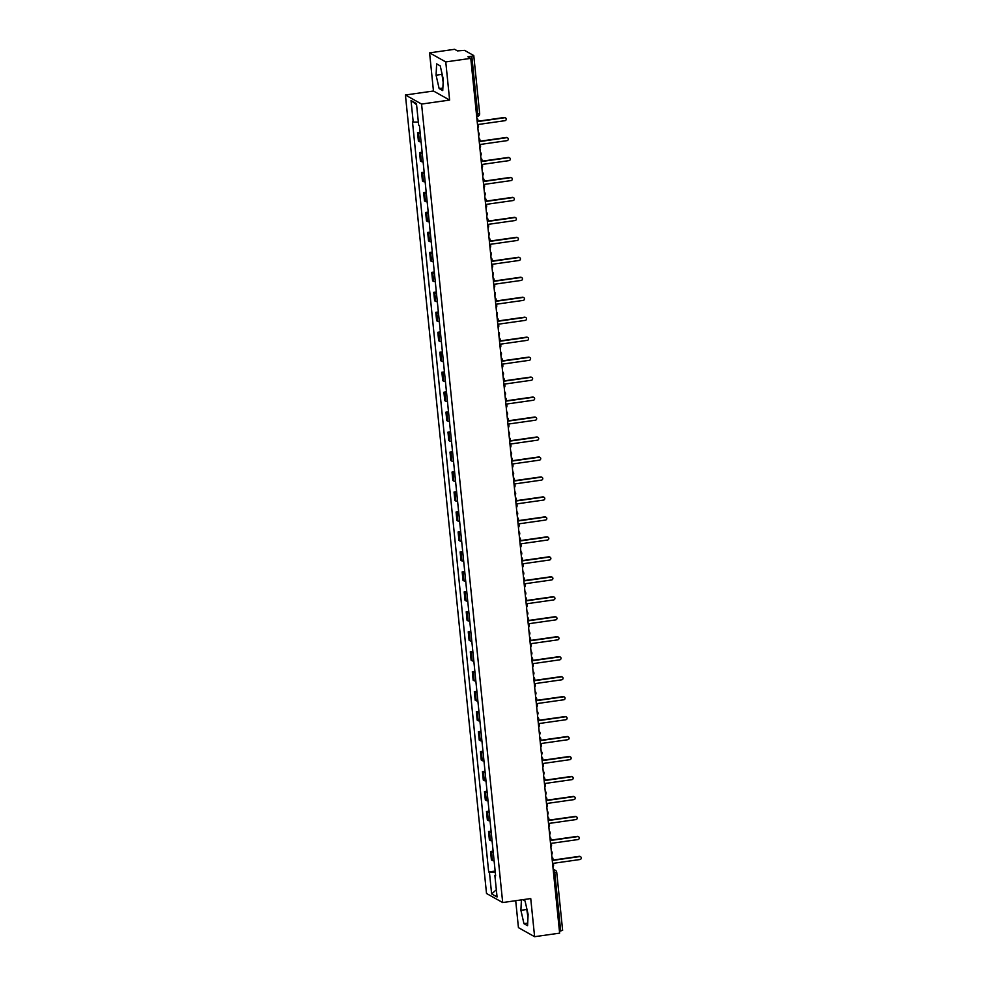 <?xml version="1.0" encoding="UTF-8"?>
<svg xmlns="http://www.w3.org/2000/svg" width="986" height="986" viewBox="0 0 986 986"><rect width="100%" height="100%" fill="white"/><g stroke="black" fill="none" stroke-linecap="round" stroke-linejoin="round"><path stroke-width="1.48" d="M515.703 900.699L518.439 927.641L534.609 936.7L559.641 933.138L470.778 58.359L445.758 61.921L429.588 52.862L433.458 91.008L405.419 95.001L486.517 893.489L502.687 902.547L421.577 104.06L449.628 100.067L445.758 61.921M429.588 52.862L454.62 49.3L457.479 50.902L464.542 50.348L473.773 55.573L479.664 113.563L477.705 114.191L471.826 56.202L473.773 55.573M528.077 915.168A10.18 2.329 81.9 0 1 527.387 911.15M443.244 80.063A10.18 2.329 81.9 0 1 442.554 76.045M534.609 936.7L530.739 898.554L502.687 902.547M562.55 930.266L560.677 930.981L554.785 872.992L553.195 869.689M559.444 931.154L560.677 930.981M471.826 56.202L467.919 56.757L470.778 58.359M420.221 133.48A6.002 1.011 174.2 0 1 418.52 133.159L417.534 132.605L418.397 141.06L419.383 141.614A6.002 1.011 -5.8 0 0 421.084 141.922M420.098 132.247L417.534 132.605M422.255 153.446A6.002 1.011 174.2 0 1 420.554 153.126L419.568 152.571L420.418 161.026L421.404 161.581A6.002 1.011 -5.8 0 0 423.117 161.901M422.131 152.214L419.568 152.571M424.276 173.413A6.002 1.011 174.2 0 1 422.575 173.092L421.589 172.55L422.452 180.993L423.438 181.547A6.002 1.011 -5.8 0 0 425.139 181.868M424.153 172.18L421.589 172.55M426.309 193.379A6.002 1.011 174.2 0 1 424.609 193.071L423.623 192.516L424.473 200.959L425.459 201.514A6.002 1.011 -5.8 0 0 427.172 201.834M426.186 192.147L423.623 192.516M428.343 213.358A6.002 1.011 174.2 0 1 426.63 213.038L425.644 212.483L426.507 220.926L427.493 221.48A6.002 1.011 -5.8 0 0 429.193 221.801M428.207 212.113L425.644 212.483M430.364 233.325A6.002 1.011 174.2 0 1 428.663 233.004L427.677 232.449L428.54 240.904L429.526 241.447A6.002 1.011 -5.8 0 0 431.227 241.767M430.241 232.092L427.677 232.449M432.398 253.291A6.002 1.011 174.2 0 1 430.697 252.971L429.711 252.416L430.562 260.871L431.548 261.426A6.002 1.011 -5.8 0 0 433.248 261.734M432.275 252.059L429.711 252.416M434.419 273.258A6.002 1.011 174.2 0 1 432.718 272.937L431.732 272.382L432.595 280.837L433.581 281.392A6.002 1.011 -5.8 0 0 435.282 281.713M434.296 272.025L431.732 272.382M436.453 293.224A6.002 1.011 174.2 0 1 434.752 292.904L433.766 292.361L434.616 300.804L435.602 301.359A6.002 1.011 -5.8 0 0 437.316 301.679M436.33 291.992L433.766 292.361M438.474 313.203A6.002 1.011 174.2 0 1 436.773 312.882L435.787 312.328L436.65 320.77L437.636 321.325A6.002 1.011 -5.8 0 0 439.337 321.646M438.351 311.958L435.787 312.328M440.508 333.169A6.002 1.011 174.2 0 1 438.807 332.849L437.821 332.294L438.671 340.737L439.657 341.292A6.002 1.011 -5.8 0 0 441.371 341.612M440.385 331.925L437.821 332.294M442.541 353.136A6.002 1.011 174.2 0 1 440.828 352.815L439.842 352.261L440.705 360.716L441.691 361.258A6.002 1.011 -5.8 0 0 443.392 361.579M442.406 351.903L439.842 352.261M444.563 373.102A6.002 1.011 174.2 0 1 442.862 372.782L441.876 372.227L442.739 380.682L443.725 381.237A6.002 1.011 -5.8 0 0 445.425 381.557M444.44 371.87L441.876 372.227M446.596 393.069A6.002 1.011 174.2 0 1 444.896 392.748L443.91 392.206L444.76 400.649L445.746 401.203A6.002 1.011 -5.8 0 0 447.447 401.524M446.473 391.836L443.91 392.206M448.618 413.035A6.002 1.011 174.2 0 1 446.917 412.727L445.931 412.173L446.794 420.615L447.78 421.17A6.002 1.011 -5.8 0 0 449.48 421.49M448.494 411.803L445.931 412.173M450.651 433.014A6.002 1.011 174.2 0 1 448.95 432.694L447.964 432.139L448.815 440.582L449.801 441.136A6.002 1.011 -5.8 0 0 451.514 441.457M450.528 431.769L447.964 432.139M452.673 452.981A6.002 1.011 174.2 0 1 450.972 452.66L449.986 452.106L450.849 460.561L451.834 461.103A6.002 1.011 -5.8 0 0 453.535 461.423M452.549 451.736L449.986 452.106M454.706 472.947A6.002 1.011 174.2 0 1 453.005 472.627L452.019 472.072L452.87 480.527L453.856 481.082A6.002 1.011 -5.8 0 0 455.569 481.39M454.583 471.715L452.019 472.072M456.74 492.914A6.002 1.011 174.2 0 1 455.027 492.593L454.041 492.039L454.903 500.494L455.889 501.048A6.002 1.011 -5.8 0 0 457.59 501.369M456.604 491.681L454.041 492.039M458.761 512.88A6.002 1.011 174.2 0 1 457.06 512.56L456.074 512.017L456.937 520.46L457.923 521.015A6.002 1.011 -5.8 0 0 459.624 521.335M458.638 511.648L456.074 512.017M460.795 532.847A6.002 1.011 174.2 0 1 459.094 532.539L458.108 531.984L458.958 540.427L459.944 540.981A6.002 1.011 -5.8 0 0 461.645 541.302M460.672 531.614L458.108 531.984M462.816 552.826A6.002 1.011 174.2 0 1 461.115 552.505L460.129 551.95L460.992 560.393L461.978 560.948A6.002 1.011 -5.8 0 0 463.679 561.268M462.693 551.581L460.129 551.95M464.85 572.792A6.002 1.011 174.2 0 1 463.149 572.472L462.163 571.917L463.013 580.372L463.999 580.914A6.002 1.011 -5.8 0 0 465.712 581.235M464.726 571.547L462.163 571.917M466.871 592.759A6.002 1.011 174.2 0 1 465.17 592.438L464.184 591.883L465.047 600.338L466.033 600.893A6.002 1.011 -5.8 0 0 467.734 601.201M466.748 591.526L464.184 591.883M468.905 612.725A6.002 1.011 174.2 0 1 467.204 612.405L466.218 611.85L467.068 620.305L468.054 620.86A6.002 1.011 -5.8 0 0 469.767 621.18M468.781 611.493L466.218 611.85M470.938 632.692A6.002 1.011 174.2 0 1 469.225 632.371L468.239 631.829L469.102 640.271L470.088 640.826A6.002 1.011 -5.8 0 0 471.789 641.147M470.803 631.459L468.239 631.829M472.96 652.67A6.002 1.011 174.2 0 1 471.259 652.35L470.273 651.795L471.135 660.238L472.121 660.793A6.002 1.011 -5.8 0 0 473.822 661.113M472.836 651.426L470.273 651.795M474.993 672.637A6.002 1.011 174.2 0 1 473.292 672.316L472.306 671.762L473.157 680.204L474.143 680.759A6.002 1.011 -5.8 0 0 475.844 681.079M474.87 671.392L472.306 671.762M477.014 692.603A6.002 1.011 174.2 0 1 475.314 692.283L474.328 691.728L475.19 700.183L476.176 700.726A6.002 1.011 -5.8 0 0 477.877 701.046M476.891 691.371L474.328 691.728M479.048 712.57A6.002 1.011 174.2 0 1 477.347 712.249L476.361 711.695L477.212 720.15L478.198 720.704A6.002 1.011 -5.8 0 0 479.911 721.012M478.925 711.337L476.361 711.695M481.069 732.536A6.002 1.011 174.2 0 1 479.369 732.216L478.383 731.674L479.245 740.116L480.231 740.671A6.002 1.011 -5.8 0 0 481.932 740.991M480.946 731.304L478.383 731.674M483.103 752.503A6.002 1.011 174.2 0 1 481.402 752.195L480.416 751.64L481.267 760.083L482.253 760.637A6.002 1.011 -5.8 0 0 483.966 760.958M482.98 751.27L480.416 751.64M485.137 772.482A6.002 1.011 174.2 0 1 483.423 772.161L482.437 771.607L483.3 780.049L484.286 780.604A6.002 1.011 -5.8 0 0 485.987 780.924M485.001 771.237L482.437 771.607M487.158 792.448A6.002 1.011 174.2 0 1 485.457 792.128L484.471 791.573L485.334 800.016L486.32 800.57A6.002 1.011 -5.8 0 0 488.021 800.891M487.035 791.203L484.471 791.573M489.192 812.415A6.002 1.011 174.2 0 1 487.491 812.094L486.505 811.54L487.355 819.995L488.341 820.537A6.002 1.011 -5.8 0 0 490.042 820.857M489.068 811.182L486.505 811.54M491.213 832.381A6.002 1.011 174.2 0 1 489.512 832.061L488.526 831.506L489.389 839.961L490.375 840.516A6.002 1.011 -5.8 0 0 492.076 840.836M491.09 831.149L488.526 831.506M493.246 852.348A6.002 1.011 174.2 0 1 491.546 852.027L490.56 851.485L491.41 859.928L492.396 860.482A6.002 1.011 -5.8 0 0 494.109 860.803M493.123 851.115L490.56 851.485M418.347 122.079L413.22 122.067L411.039 100.56L416.474 103.604L418.656 125.111L419.42 125.542L495.638 875.901L494.873 875.469L497.067 896.977L491.632 893.932L489.45 872.425L495.28 872.437M413.22 122.067L412.468 121.648L488.686 872.006L489.45 872.425M405.419 95.001L421.577 104.06M433.458 91.008L449.628 100.067M442.739 90.589L443.293 79.25L440.237 65.889L436.625 63.868L436.083 75.207L439.14 88.567L442.739 90.589M521.409 899.885L520.904 910.312L523.96 923.672L527.572 925.694L528.114 914.355L525.057 900.982L522.753 899.688M495.145 871.082L488.686 872.006M495.564 875.211L494.873 875.469M411.039 100.56L416.585 104.713M496.328 889.791L491.632 893.932M441.506 71.473L443.145 82.245M442.862 88.037L439.14 88.567M441.371 74.455L436.083 75.207M526.339 906.565L527.966 917.337M527.695 923.142L523.96 923.672M526.191 909.56L520.904 910.312M477.877 128.168A2.613 2.502 119.3 0 0 478.518 126.134L478.358 124.47L504.955 120.686A1.504 1.442 119.3 0 0 505.535 117.901A1.504 1.442 119.3 0 0 504.659 117.741L478.05 121.524L477.89 119.861A2.613 2.502 119.3 0 0 476.854 118.073M478.025 121.229L504.24 117.507A1.504 1.442 -60.7 0 1 505.313 117.802M479.899 148.134A2.613 2.502 119.3 0 0 480.552 146.101L480.379 144.437L506.977 140.653A1.504 1.442 119.3 0 0 507.568 137.867A1.504 1.442 119.3 0 0 506.681 137.707L480.083 141.491L479.911 139.827A2.613 2.502 119.3 0 0 478.876 138.04M480.059 141.195L506.262 137.473A1.504 1.442 -60.7 0 1 507.346 137.769M481.932 168.101A2.613 2.502 119.3 0 0 482.573 166.067L482.413 164.403L509.01 160.619A1.504 1.442 119.3 0 0 509.589 157.834A1.504 1.442 119.3 0 0 508.714 157.674L482.117 161.457L481.944 159.794A2.613 2.502 119.3 0 0 480.909 158.006M482.08 161.174L508.295 157.44A1.504 1.442 -60.7 0 1 509.38 157.735M483.953 188.067A2.613 2.502 119.3 0 0 484.607 186.034L484.434 184.37L511.044 180.586A1.504 1.442 119.3 0 0 511.623 177.813A1.504 1.442 119.3 0 0 510.736 177.64L484.138 181.424L483.966 179.76A2.613 2.502 119.3 0 0 482.93 177.973M484.114 181.141L510.317 177.406A1.504 1.442 -60.7 0 1 511.401 177.714M485.987 208.034A2.613 2.502 119.3 0 0 486.64 206.012L486.468 204.336L513.065 200.552A1.504 1.442 119.3 0 0 513.657 197.779A1.504 1.442 119.3 0 0 512.769 197.619L486.172 201.403L485.999 199.739A2.613 2.502 119.3 0 0 484.964 197.939M486.135 201.107L512.35 197.373A1.504 1.442 -60.7 0 1 513.435 197.681M488.021 228.012A2.613 2.502 119.3 0 0 488.662 225.979L488.489 224.315L515.099 220.531A1.504 1.442 119.3 0 0 515.678 217.746A1.504 1.442 119.3 0 0 514.791 217.586L488.193 221.369L488.033 219.705A2.613 2.502 119.3 0 0 486.985 217.906M488.169 221.074L514.372 217.351A1.504 1.442 -60.7 0 1 515.456 217.647M490.042 247.979A2.613 2.502 119.3 0 0 490.695 245.945L490.523 244.281L517.12 240.498A1.504 1.442 119.3 0 0 517.712 237.712A1.504 1.442 119.3 0 0 516.824 237.552L490.227 241.336L490.054 239.672A2.613 2.502 119.3 0 0 489.019 237.885M490.19 241.04L516.405 237.318A1.504 1.442 -60.7 0 1 517.49 237.614M492.076 267.945A2.613 2.502 119.3 0 0 492.717 265.912L492.556 264.248L519.154 260.464A1.504 1.442 119.3 0 0 519.733 257.679A1.504 1.442 119.3 0 0 518.858 257.519L492.248 261.302L492.088 259.638A2.613 2.502 119.3 0 0 491.053 257.851M492.224 261.019L518.439 257.284A1.504 1.442 -60.7 0 1 519.511 257.58M494.097 287.912A2.613 2.502 119.3 0 0 494.75 285.878L494.578 284.214L521.175 280.431A1.504 1.442 119.3 0 0 521.767 277.645A1.504 1.442 119.3 0 0 520.879 277.485L494.282 281.269L494.109 279.605A2.613 2.502 119.3 0 0 493.074 277.818M494.257 280.985L520.46 277.251A1.504 1.442 -60.7 0 1 521.545 277.547M496.131 307.878A2.613 2.502 119.3 0 0 496.771 305.845L496.611 304.181L523.209 300.397A1.504 1.442 119.3 0 0 523.788 297.624A1.504 1.442 119.3 0 0 522.913 297.452L496.315 301.235L496.143 299.571A2.613 2.502 119.3 0 0 495.108 297.784M496.278 300.952L522.494 297.217A1.504 1.442 -60.7 0 1 523.578 297.525M498.152 327.845A2.613 2.502 119.3 0 0 498.805 325.824L498.633 324.16L525.242 320.376A1.504 1.442 119.3 0 0 525.821 317.591A1.504 1.442 119.3 0 0 524.934 317.43L498.337 321.214L498.164 319.55A2.613 2.502 119.3 0 0 497.129 317.751M498.312 320.918L524.515 317.196A1.504 1.442 -60.7 0 1 525.6 317.492M500.185 347.824A2.613 2.502 119.3 0 0 500.839 345.79L500.666 344.126L527.264 340.343A1.504 1.442 119.3 0 0 527.855 337.557A1.504 1.442 119.3 0 0 526.968 337.397L500.37 341.181L500.198 339.517A2.613 2.502 119.3 0 0 499.162 337.717M500.333 340.885L526.549 337.163A1.504 1.442 -60.7 0 1 527.633 337.459M502.219 367.79A2.613 2.502 119.3 0 0 502.86 365.757L502.687 364.093L529.297 360.309A1.504 1.442 119.3 0 0 529.876 357.524A1.504 1.442 119.3 0 0 528.989 357.363L502.392 361.147L502.231 359.483A2.613 2.502 119.3 0 0 501.184 357.696M502.367 360.851L528.57 357.129A1.504 1.442 -60.7 0 1 529.655 357.425M504.24 387.757A2.613 2.502 119.3 0 0 504.894 385.723L504.721 384.059L531.318 380.276A1.504 1.442 119.3 0 0 531.91 377.49A1.504 1.442 119.3 0 0 531.023 377.33L504.425 381.114L504.253 379.45A2.613 2.502 119.3 0 0 503.217 377.663M504.388 380.83L530.604 377.096A1.504 1.442 -60.7 0 1 531.688 377.391M506.274 407.723A2.613 2.502 119.3 0 0 506.915 405.69L506.755 404.026L533.352 400.242A1.504 1.442 119.3 0 0 533.931 397.469A1.504 1.442 119.3 0 0 533.056 397.296L506.447 401.08L506.286 399.416A2.613 2.502 119.3 0 0 505.251 397.629M506.422 400.797L532.637 397.062A1.504 1.442 -60.7 0 1 533.709 397.358M508.295 427.69A2.613 2.502 119.3 0 0 508.949 425.656L508.776 423.992L535.373 420.209A1.504 1.442 119.3 0 0 535.965 417.435A1.504 1.442 119.3 0 0 535.078 417.275L508.48 421.059L508.308 419.395A2.613 2.502 119.3 0 0 507.272 417.596M508.456 420.763L534.659 417.029A1.504 1.442 -60.7 0 1 535.743 417.337M510.329 447.656A2.613 2.502 119.3 0 0 510.97 445.635L510.81 443.971L537.407 440.187A1.504 1.442 119.3 0 0 537.986 437.402A1.504 1.442 119.3 0 0 537.111 437.242L510.514 441.025L510.341 439.362A2.613 2.502 119.3 0 0 509.306 437.562M510.477 440.73L536.692 437.008A1.504 1.442 -60.7 0 1 537.777 437.303M512.35 467.635A2.613 2.502 119.3 0 0 513.003 465.602L512.831 463.938L539.441 460.154A1.504 1.442 119.3 0 0 540.02 457.368A1.504 1.442 119.3 0 0 539.132 457.208L512.535 460.992L512.363 459.328A2.613 2.502 119.3 0 0 511.327 457.529M512.51 460.696L538.713 456.974A1.504 1.442 -60.7 0 1 539.798 457.27M514.384 487.602A2.613 2.502 119.3 0 0 515.037 485.568L514.865 483.904L541.462 480.12A1.504 1.442 119.3 0 0 542.053 477.335A1.504 1.442 119.3 0 0 541.166 477.175L514.569 480.958L514.396 479.295A2.613 2.502 119.3 0 0 513.361 477.507M514.532 480.663L540.747 476.941A1.504 1.442 -60.7 0 1 541.832 477.236M516.418 507.568A2.613 2.502 119.3 0 0 517.058 505.535L516.886 503.871L543.496 500.087A1.504 1.442 119.3 0 0 544.075 497.301A1.504 1.442 119.3 0 0 543.187 497.141L516.59 500.925L516.43 499.261A2.613 2.502 119.3 0 0 515.382 497.474M516.565 500.641L542.768 496.907A1.504 1.442 -60.7 0 1 543.853 497.203M518.439 527.535A2.613 2.502 119.3 0 0 519.092 525.501L518.919 523.837L545.517 520.053A1.504 1.442 119.3 0 0 546.108 517.28A1.504 1.442 119.3 0 0 545.221 517.108L518.624 520.891L518.451 519.228A2.613 2.502 119.3 0 0 517.416 517.44M518.587 520.608L544.802 516.874A1.504 1.442 -60.7 0 1 545.887 517.182M520.472 547.501A2.613 2.502 119.3 0 0 521.113 545.468L520.953 543.804L547.55 540.02A1.504 1.442 119.3 0 0 548.13 537.247A1.504 1.442 119.3 0 0 547.255 537.087L520.645 540.87L520.485 539.206A2.613 2.502 119.3 0 0 519.449 537.407M520.62 540.574L546.836 536.84A1.504 1.442 -60.7 0 1 547.908 537.148M522.494 567.48A2.613 2.502 119.3 0 0 523.147 565.446L522.974 563.782L549.572 559.999A1.504 1.442 119.3 0 0 550.163 557.213A1.504 1.442 119.3 0 0 549.276 557.053L522.679 560.837L522.506 559.173A2.613 2.502 119.3 0 0 521.471 557.373M522.654 560.541L548.857 556.819A1.504 1.442 -60.7 0 1 549.941 557.115M524.527 587.446A2.613 2.502 119.3 0 0 525.168 585.413L525.008 583.749L551.605 579.965A1.504 1.442 119.3 0 0 552.185 577.18A1.504 1.442 119.3 0 0 551.31 577.02L524.712 580.803L524.54 579.139A2.613 2.502 119.3 0 0 523.504 577.352M524.675 580.507L550.891 576.785A1.504 1.442 -60.7 0 1 551.975 577.081M526.549 607.413A2.613 2.502 119.3 0 0 527.202 605.379L527.029 603.715L553.639 599.932A1.504 1.442 119.3 0 0 554.218 597.146A1.504 1.442 119.3 0 0 553.331 596.986L526.734 600.77L526.561 599.106A2.613 2.502 119.3 0 0 525.526 597.319M526.709 600.486L552.912 596.752A1.504 1.442 -60.7 0 1 553.996 597.048M528.582 627.379A2.613 2.502 119.3 0 0 529.235 625.346L529.063 623.682L555.66 619.898A1.504 1.442 119.3 0 0 556.252 617.113A1.504 1.442 119.3 0 0 555.365 616.953L528.767 620.736L528.595 619.072A2.613 2.502 119.3 0 0 527.559 617.285M528.73 620.453L554.945 616.718A1.504 1.442 -60.7 0 1 556.03 617.014M530.616 647.346A2.613 2.502 119.3 0 0 531.257 645.312L531.084 643.648L557.694 639.865A1.504 1.442 119.3 0 0 558.273 637.092A1.504 1.442 119.3 0 0 557.386 636.919L530.788 640.703L530.628 639.039A2.613 2.502 119.3 0 0 529.581 637.252M530.764 640.419L556.967 636.685A1.504 1.442 -60.7 0 1 558.051 636.993M532.637 667.312A2.613 2.502 119.3 0 0 533.29 665.291L533.118 663.627L559.715 659.844A1.504 1.442 119.3 0 0 560.307 657.058A1.504 1.442 119.3 0 0 559.419 656.898L532.822 660.682L532.65 659.018A2.613 2.502 119.3 0 0 531.614 657.218M532.785 660.386L559 656.664A1.504 1.442 -60.7 0 1 560.085 656.959M534.671 687.291A2.613 2.502 119.3 0 0 535.312 685.258L535.151 683.594L561.749 679.81A1.504 1.442 119.3 0 0 562.328 677.025A1.504 1.442 119.3 0 0 561.453 676.864L534.843 680.648L534.683 678.984A2.613 2.502 119.3 0 0 533.648 677.185M534.819 680.352L561.034 676.63A1.504 1.442 -60.7 0 1 562.106 676.926M536.692 707.258A2.613 2.502 119.3 0 0 537.345 705.224L537.173 703.56L563.77 699.777A1.504 1.442 119.3 0 0 564.362 696.991A1.504 1.442 119.3 0 0 563.474 696.831L536.877 700.615L536.704 698.951A2.613 2.502 119.3 0 0 535.669 697.164M536.852 700.319L563.055 696.597A1.504 1.442 -60.7 0 1 564.14 696.892M538.726 727.224A2.613 2.502 119.3 0 0 539.367 725.191L539.206 723.527L565.804 719.743A1.504 1.442 119.3 0 0 566.383 716.958A1.504 1.442 119.3 0 0 565.508 716.797L538.911 720.581L538.738 718.917A2.613 2.502 119.3 0 0 537.703 717.13M538.874 720.298L565.089 716.563A1.504 1.442 -60.7 0 1 566.174 716.859M540.747 747.191A2.613 2.502 119.3 0 0 541.4 745.157L541.228 743.493L567.837 739.71A1.504 1.442 119.3 0 0 568.417 736.936A1.504 1.442 119.3 0 0 567.529 736.764L540.932 740.548L540.759 738.884A2.613 2.502 119.3 0 0 539.724 737.097M540.907 740.264L567.11 736.53A1.504 1.442 -60.7 0 1 568.195 736.825M542.781 767.157A2.613 2.502 119.3 0 0 543.434 765.124L543.261 763.46L569.859 759.676A1.504 1.442 119.3 0 0 570.45 756.903A1.504 1.442 119.3 0 0 569.563 756.743L542.966 760.526L542.793 758.863A2.613 2.502 119.3 0 0 541.758 757.063M542.929 760.231L569.144 756.496A1.504 1.442 -60.7 0 1 570.228 756.804M544.814 787.124A2.613 2.502 119.3 0 0 545.455 785.102L545.283 783.439L571.892 779.655A1.504 1.442 119.3 0 0 572.472 776.869A1.504 1.442 119.3 0 0 571.584 776.709L544.987 780.493L544.827 778.829A2.613 2.502 119.3 0 0 543.779 777.03M544.962 780.197L571.165 776.475A1.504 1.442 -60.7 0 1 572.25 776.771M546.836 807.103A2.613 2.502 119.3 0 0 547.489 805.069L547.316 803.405L573.914 799.621A1.504 1.442 119.3 0 0 574.505 796.836A1.504 1.442 119.3 0 0 573.618 796.676L547.02 800.459L546.848 798.796A2.613 2.502 119.3 0 0 545.813 796.996M546.983 800.164L573.199 796.442A1.504 1.442 -60.7 0 1 574.283 796.737M548.869 827.069A2.613 2.502 119.3 0 0 549.51 825.035L549.35 823.372L575.947 819.588A1.504 1.442 119.3 0 0 576.527 816.802A1.504 1.442 119.3 0 0 575.651 816.642L549.042 820.426L548.882 818.762A2.613 2.502 119.3 0 0 547.846 816.975M549.017 820.13L575.232 816.408A1.504 1.442 -60.7 0 1 576.305 816.704M550.891 847.036A2.613 2.502 119.3 0 0 551.544 845.002L551.371 843.338L577.969 839.554A1.504 1.442 119.3 0 0 578.56 836.769A1.504 1.442 119.3 0 0 577.673 836.609L551.075 840.392L550.903 838.729A2.613 2.502 119.3 0 0 549.868 836.941M551.051 840.109L577.254 836.375A1.504 1.442 -60.7 0 1 578.338 836.67M552.924 867.002A2.613 2.502 119.3 0 0 553.565 864.968L553.405 863.305L580.002 859.521A1.504 1.442 119.3 0 0 580.581 856.748A1.504 1.442 119.3 0 0 579.706 856.575L553.109 860.359L552.936 858.695A2.613 2.502 119.3 0 0 551.901 856.908M553.072 860.075L579.287 856.341A1.504 1.442 -60.7 0 1 580.372 856.649M553.245 870.17L553.885 870.071A2.613 2.502 119.3 0 1 556.659 872.277L553.553 873.177M490.375 840.516L489.512 832.061M488.341 820.537L487.491 812.094M486.32 800.57L485.457 792.128M484.286 780.604L483.423 772.161M482.253 760.637L481.402 752.195M480.231 740.671L479.369 732.216M478.198 720.704L477.347 712.249M476.176 700.726L475.314 692.283M474.143 680.759L473.292 672.316M472.121 660.793L471.259 652.35M470.088 640.826L469.225 632.371M468.054 620.86L467.204 612.405M466.033 600.893L465.17 592.438M463.999 580.914L463.149 572.472M461.978 560.948L461.115 552.505M459.944 540.981L459.094 532.539M457.923 521.015L457.06 512.56M455.889 501.048L455.027 492.593M453.856 481.082L453.005 472.627M451.834 461.103L450.972 452.66M449.801 441.136L448.95 432.694M447.78 421.17L446.917 412.727M445.746 401.203L444.896 392.748M443.725 381.237L442.862 372.782M441.691 361.258L440.828 352.815M439.657 341.292L438.807 332.849M437.636 321.325L436.773 312.882M435.602 301.359L434.752 292.904M433.581 281.392L432.718 272.937M431.548 261.426L430.697 252.971M429.526 241.447L428.663 233.004M427.493 221.48L426.63 213.038M425.459 201.514L424.609 193.071M423.438 181.547L422.575 173.092M421.404 161.581L420.554 153.126M419.383 141.614L418.52 133.159M492.396 860.482L491.546 852.027M478.641 135.748A2.613 2.613 0 0 0 478.284 132.173A2.613 2.502 -60.7 0 1 479.097 133.788M480.675 155.714A2.613 2.613 0 0 0 480.305 152.14A2.613 2.502 -60.7 0 1 481.119 153.767M482.696 175.681A2.613 2.613 0 0 0 482.339 172.106A2.613 2.502 -60.7 0 1 483.152 173.733M484.73 195.647A2.613 2.613 0 0 0 484.372 192.085A2.613 2.502 -60.7 0 1 485.174 193.7M486.751 215.614A2.613 2.613 0 0 0 486.394 212.052A2.613 2.502 -60.7 0 1 487.207 213.666M488.785 235.592A2.613 2.613 0 0 0 488.427 232.018A2.613 2.502 -60.7 0 1 489.229 233.633M490.818 255.559A2.613 2.613 0 0 0 490.449 251.985A2.613 2.502 -60.7 0 1 491.262 253.599M492.84 275.525A2.613 2.613 0 0 0 492.482 271.951A2.613 2.502 -60.7 0 1 493.296 273.578M494.873 295.492A2.613 2.613 0 0 0 494.504 291.918A2.613 2.502 -60.7 0 1 495.317 293.545M496.895 315.458A2.613 2.613 0 0 0 496.537 311.896A2.613 2.502 -60.7 0 1 497.351 313.511M498.928 335.425A2.613 2.613 0 0 0 498.571 331.863A2.613 2.502 -60.7 0 1 499.372 333.478M500.95 355.404A2.613 2.613 0 0 0 500.592 351.829A2.613 2.502 -60.7 0 1 501.406 353.444M502.983 375.37A2.613 2.613 0 0 0 502.626 371.796A2.613 2.502 -60.7 0 1 503.427 373.423M505.017 395.337A2.613 2.613 0 0 0 504.647 391.762A2.613 2.502 -60.7 0 1 505.461 393.389M507.038 415.303A2.613 2.613 0 0 0 506.681 411.741A2.613 2.502 -60.7 0 1 507.494 413.356M509.072 435.27A2.613 2.613 0 0 0 508.702 431.708A2.613 2.502 -60.7 0 1 509.515 433.322M511.093 455.249A2.613 2.613 0 0 0 510.736 451.674A2.613 2.502 -60.7 0 1 511.549 453.289M512.769 471.653A2.613 2.502 -60.7 0 1 513.57 473.255M514.791 491.62A2.613 2.502 -60.7 0 1 515.604 493.234M516.824 511.586A2.613 2.502 -60.7 0 1 517.625 513.201M519.215 535.115A2.613 2.613 0 0 0 518.846 531.553A2.613 2.502 -60.7 0 1 519.659 533.167M521.237 555.081A2.613 2.613 0 0 0 520.879 551.519A2.613 2.502 -60.7 0 1 521.693 553.134M523.27 575.06A2.613 2.613 0 0 0 522.9 571.486A2.613 2.502 -60.7 0 1 523.714 573.1M525.291 595.026A2.613 2.613 0 0 0 524.934 591.452A2.613 2.502 -60.7 0 1 525.748 593.067M527.325 614.993A2.613 2.613 0 0 0 526.968 611.419A2.613 2.502 -60.7 0 1 527.769 613.045M529.346 634.959A2.613 2.613 0 0 0 528.989 631.385A2.613 2.502 -60.7 0 1 529.802 633.012M531.38 654.926A2.613 2.613 0 0 0 531.023 651.364A2.613 2.502 -60.7 0 1 531.824 652.978M533.414 674.892A2.613 2.613 0 0 0 533.044 671.33A2.613 2.502 -60.7 0 1 533.857 672.945M535.435 694.871A2.613 2.613 0 0 0 535.078 691.297A2.613 2.502 -60.7 0 1 535.891 692.912M537.469 714.838A2.613 2.613 0 0 0 537.099 711.263A2.613 2.502 -60.7 0 1 537.912 712.878M539.49 734.804A2.613 2.613 0 0 0 539.132 731.23A2.613 2.502 -60.7 0 1 539.946 732.857M541.524 754.771A2.613 2.613 0 0 0 541.166 751.196A2.613 2.502 -60.7 0 1 541.967 752.823M543.545 774.737A2.613 2.613 0 0 0 543.187 771.175A2.613 2.502 -60.7 0 1 544.001 772.79M545.578 794.716A2.613 2.613 0 0 0 545.221 791.142A2.613 2.502 -60.7 0 1 546.022 792.756M547.612 814.683A2.613 2.613 0 0 0 547.242 811.108A2.613 2.502 -60.7 0 1 548.056 812.723M549.633 834.649A2.613 2.613 0 0 0 549.276 831.075A2.613 2.502 -60.7 0 1 550.089 832.702M551.667 854.615A2.613 2.613 0 0 0 551.297 851.041A2.613 2.502 -60.7 0 1 552.111 852.668M477.323 116.385L477.705 114.191L476.472 114.364M479.578 113.464L479.664 113.563A2.613 2.613 0 0 1 477.434 116.41L476.694 116.508M513.127 475.215A2.613 2.613 0 0 0 512.769 471.641M515.148 495.182A2.613 2.613 0 0 0 514.791 491.607M517.182 515.148A2.613 2.613 0 0 0 516.824 511.574M553.134 869.073L555.414 870.355A2.613 2.613 0 0 1 556.733 872.363L562.624 930.353"/></g></svg>
